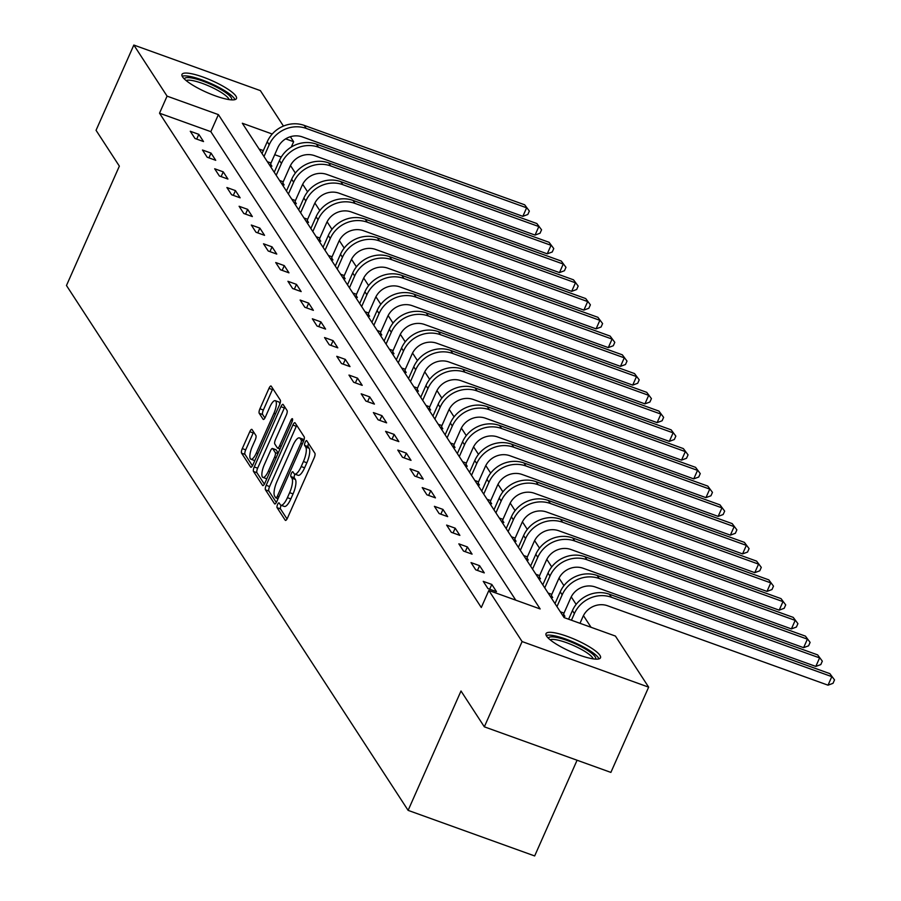 <?xml version="1.0" encoding="UTF-8"?>
<svg xmlns="http://www.w3.org/2000/svg" width="901" height="901" viewBox="0 0 901 901"><rect width="100%" height="100%" fill="white"/><g stroke="black" fill="none" stroke-linecap="round" stroke-linejoin="round"><path stroke-width="1.35" d="M277.576 504.515A2.624 0.811 -70.2 0 0 277.08 507.68L285.234 520.226A3.75 1.149 -70.2 0 0 285.448 520.406A3.75 1.149 -70.2 0 0 287.487 518.052L314.19 457.798A3.75 1.149 -70.2 0 0 314.9 453.271L306.745 440.735A2.624 0.811 -70.2 0 0 306.599 440.6A2.624 0.811 -70.2 0 0 305.169 442.245A2.624 0.811 -70.2 0 0 304.662 445.421L305.721 447.042A11.995 3.683 -70.2 0 1 303.434 461.526L301.204 466.549A11.995 3.683 -70.2 0 1 294.683 474.061A11.995 3.683 -70.2 0 1 294.008 473.487L292.949 471.865A2.624 0.811 -70.2 0 0 292.802 471.741A2.624 0.811 -70.2 0 0 291.372 473.385A2.624 0.811 -70.2 0 0 290.865 476.55L291.924 478.172A11.995 3.683 -70.2 0 1 289.638 492.667L287.408 497.679A11.995 3.683 -70.2 0 1 280.887 505.202A11.995 3.683 -70.2 0 1 280.211 504.616L279.152 502.995A2.624 0.811 -70.2 0 0 279.006 502.871A2.624 0.811 -70.2 0 0 277.576 504.515M281.202 505.315A2.624 0.811 -70.2 0 0 280.999 505.743A2.624 0.811 -70.2 0 0 280.493 508.919L287.036 518.953M308.57 443.529A2.624 0.811 -70.2 0 0 308.086 446.648L309.144 448.27L305.721 447.042M294.999 474.174A2.624 0.811 -70.2 0 0 294.796 474.613A2.624 0.811 -70.2 0 0 294.289 477.778L295.348 479.411L291.924 478.172M235.904 96.08A29.801 6.431 -156.1 0 1 236.467 98.547A29.801 6.431 -156.1 0 1 211.003 94.2A29.801 6.431 -156.1 0 1 182.554 76.867A29.801 6.431 -156.1 0 1 181.991 74.4A29.801 6.431 -156.1 0 1 207.455 78.747A29.801 6.431 -156.1 0 1 235.904 96.08M599.931 655.331A29.801 6.431 -156.1 0 1 600.494 657.798A29.801 6.431 -156.1 0 1 575.029 653.45A29.801 6.431 -156.1 0 1 546.58 636.117A29.801 6.431 -156.1 0 1 546.017 633.651A29.801 6.431 -156.1 0 1 571.482 637.998A29.801 6.431 -156.1 0 1 599.931 655.331M252.032 429.54A3.75 1.149 -70.2 0 0 251.818 429.36A3.75 1.149 -70.2 0 0 249.78 431.703L242.29 448.608A3.75 1.149 -70.2 0 0 241.569 453.135L250.636 467.056A3.75 1.149 -70.2 0 0 250.85 467.247A3.75 1.149 -70.2 0 0 252.888 464.893L279.592 404.639A3.75 1.149 -70.2 0 0 280.301 400.112L271.235 386.191A3.75 1.149 -70.2 0 0 271.021 386.011A3.75 1.149 -70.2 0 0 268.982 388.354L259.939 408.772A3.75 1.149 -70.2 0 0 259.218 413.3L263.103 419.258A3.75 1.149 -70.2 0 0 263.317 419.438A3.75 1.149 -70.2 0 0 265.356 417.095L269.838 406.97A10.035 3.086 -70.2 0 1 275.289 400.686A10.035 3.086 -70.2 0 1 273.949 413.277L256.368 452.944A10.035 3.086 -70.2 0 1 250.917 459.228A10.035 3.086 -70.2 0 1 252.257 446.637L255.197 440.026A3.75 1.149 -70.2 0 0 255.907 435.498L252.032 429.54M272.248 134.024L242.324 123.246L564.094 617.579L615.406 636.061L648.652 687.148L610.878 772.405L484.333 726.825L461.008 690.999L408.119 810.371L66.471 285.504L119.36 166.133L96.047 130.307L133.832 45.05L260.378 90.629L283.443 126.072M484.333 726.825L522.107 641.568L488.849 590.47L540.161 608.952L218.391 114.618L167.079 96.137L133.832 45.05M515.789 600.179L210.834 131.67L159.522 113.199L481.292 607.522L488.849 590.47M159.522 113.199L167.079 96.137M266.178 485.312A3.75 1.149 -70.2 0 0 265.457 489.84L274.523 503.76A3.75 1.149 -70.2 0 0 274.737 503.941A3.75 1.149 -70.2 0 0 276.776 501.587L303.479 441.332A3.75 1.149 -70.2 0 0 304.189 436.805L295.123 422.884A3.75 1.149 -70.2 0 0 294.909 422.704A3.75 1.149 -70.2 0 0 292.87 425.047L266.178 485.312L269.59 486.54A3.75 1.149 -70.2 0 0 268.881 491.068L276.314 502.499M262.574 485.414L253.519 471.482A3.75 1.149 -70.2 0 1 254.228 466.955L280.932 406.7A3.75 1.149 -70.2 0 1 282.97 404.358A3.75 1.149 -70.2 0 1 283.184 404.538L287.059 410.496A3.75 1.149 -70.2 0 1 286.349 415.023L275.515 439.463A3.75 1.149 -70.2 0 0 274.805 443.99L277.373 447.943A3.75 1.149 -70.2 0 0 277.587 448.124A3.75 1.149 -70.2 0 0 279.625 445.77L290.899 420.328A2.624 0.811 -70.2 0 1 292.329 418.683A2.624 0.811 -70.2 0 1 291.98 421.983L264.826 483.24A3.75 1.149 -70.2 0 1 262.788 485.594A3.75 1.149 -70.2 0 1 262.574 485.414L263.069 485.583M408.119 810.371L534.665 855.95L577.079 760.23M496.485 591.653L491.8 584.434L483.24 581.359L487.937 588.567L496.485 591.653M484.287 572.89L479.591 565.682L471.032 562.596L475.728 569.815L484.287 572.89M472.079 554.138L467.382 546.93L458.834 543.844L463.519 551.063L472.079 554.138M459.87 535.385L455.174 528.177L446.626 525.092L451.322 532.311L459.87 535.385M447.662 516.633L442.965 509.414L434.417 506.339L439.114 513.547L447.662 516.633M435.453 497.881L430.757 490.662L422.209 487.587L426.905 494.795L435.453 497.881M423.245 479.129L418.548 471.91L410 468.835L414.697 476.043L423.245 479.129M411.036 460.366L406.34 453.158L397.791 450.083L402.488 457.291L411.036 460.366M398.828 441.614L394.142 434.406L385.583 431.32L390.279 438.539L398.828 441.614M386.619 422.862L381.934 415.654L373.374 412.568L378.071 419.787L386.619 422.862M374.422 404.11L369.725 396.902L361.177 393.816L365.862 401.035L374.422 404.11M362.213 385.358L357.517 378.138L348.969 375.064L353.665 382.272L362.213 385.358M350.005 366.606L345.308 359.386L336.76 356.312L341.456 363.52L350.005 366.606M337.796 347.842L333.1 340.634L324.551 337.56L329.248 344.768L337.796 347.842M325.588 329.09L320.891 321.882L312.343 318.796L317.039 326.016L325.588 329.09M313.379 310.338L308.683 303.13L300.134 300.044L304.831 307.264L313.379 310.338M301.171 291.586L296.474 284.378L287.926 281.292L292.622 288.511L301.171 291.586M288.962 272.834L284.277 265.615L275.717 262.54L280.414 269.748L288.962 272.834M276.765 254.082L272.068 246.863L263.509 243.788L268.205 250.996L276.765 254.082M264.556 235.33L259.86 228.111L251.311 225.036L255.997 232.244L264.556 235.33M252.348 216.567L247.651 209.359L239.103 206.273L243.799 213.492L252.348 216.567M240.139 197.815L235.443 190.607L226.894 187.521L231.591 194.74L240.139 197.815M227.93 179.062L223.234 171.854L214.686 168.769L219.382 175.988L227.93 179.062M215.722 160.31L211.025 153.091L202.477 150.016L207.174 157.224L215.722 160.31M203.513 141.558L198.817 134.339L190.269 131.264L194.965 138.472L203.513 141.558M591.033 627.276L583.443 615.62M576.144 604.402L571.234 596.867M563.936 585.65L559.025 578.115M551.727 566.898L546.817 559.363M539.519 548.146L534.608 540.611M527.31 529.394L522.411 521.848M515.102 510.63L510.203 503.096M502.893 491.878L497.994 484.344M490.696 473.126L485.785 465.592M478.487 454.374L473.577 446.84M466.279 435.622L461.368 428.088M454.07 416.87L449.16 409.324M441.862 398.118L436.951 390.572M429.653 379.355L424.754 371.82M417.445 360.603L412.545 353.068M405.236 341.851L400.337 334.316M393.039 323.099L388.128 315.564M380.83 304.347L375.92 296.801M368.622 285.594L363.711 278.049M356.413 266.831L351.503 259.297M344.205 248.079L339.294 240.544M331.996 229.327L327.086 221.792M319.787 210.575L314.888 203.04M307.579 191.823L302.68 184.277M295.37 173.071L290.471 165.525M281.27 157.044L274.715 154.69M263.329 150.58L259.139 149.07M562.753 615.518L564.893 616.284L563.621 614.336M550.545 596.766L552.685 597.532L551.412 595.584M538.347 578.014L540.476 578.78L539.203 576.831M526.139 559.251L528.268 560.028L527.006 558.079M513.93 540.499L516.059 541.276L514.798 539.316M501.722 521.747L503.862 522.512L502.589 520.564M489.513 502.995L491.653 503.76L490.381 501.812M477.305 484.242L479.445 485.008L478.172 483.06M465.096 465.49L467.236 466.256L465.963 464.308M452.888 446.727L455.028 447.504L453.755 445.556M440.679 427.975L442.819 428.752L441.546 426.792M428.482 409.223L430.61 409.989L429.349 408.04M416.273 390.471L418.402 391.237L417.14 389.288M404.065 371.719L406.205 372.485L404.932 370.536M391.856 352.967L393.996 353.733L392.723 351.784M379.648 334.215L381.787 334.981L380.515 333.032M367.439 315.451L369.579 316.228L368.306 314.269M355.231 296.699L357.37 297.476L356.098 295.517M343.022 277.947L345.162 278.713L343.889 276.765M330.825 259.195L332.953 259.961L331.681 258.013M318.616 240.443L320.745 241.209L319.483 239.261M306.408 221.691L308.536 222.457L307.275 220.508M294.199 202.928L296.339 203.705L295.066 201.745M281.99 184.176L284.13 184.953L282.858 182.993M269.782 165.424L271.922 166.189L270.649 164.241M648.652 687.148L522.107 641.568M290.381 136.727L293.636 141.727L285.662 138.855M291.26 147.077L293.636 141.727M210.834 131.67L218.391 114.618M491.8 584.434L489.682 589.198M479.591 565.682L477.474 570.446M467.382 546.93L465.265 551.694M455.174 528.177L453.068 532.93M442.965 509.414L440.859 514.178M430.757 490.662L428.651 495.426M418.548 471.91L416.442 476.674M406.34 453.158L404.234 457.922M394.142 434.406L392.025 439.17M381.934 415.654L379.817 420.407M369.725 396.902L367.608 401.655M357.517 378.138L355.399 382.902M345.308 359.386L343.202 364.15M333.1 340.634L330.994 345.398M320.891 321.882L318.785 326.646M308.683 303.13L306.577 307.894M296.474 284.378L294.368 289.131M284.277 265.615L282.159 270.379M272.068 246.863L269.951 251.627M259.86 228.111L257.742 232.875M247.651 209.359L245.545 214.123M235.443 190.607L233.336 195.371M223.234 171.854L221.128 176.607M211.025 153.091L208.919 157.855M198.817 134.339L196.711 139.103M280.887 505.202L284.311 506.43A11.995 3.683 -70.2 0 0 290.832 498.917L287.408 497.679M295.348 479.411A11.995 3.683 -70.2 0 1 293.062 493.894L290.832 498.917M294.683 474.061L298.107 475.3A11.995 3.683 -70.2 0 0 304.628 467.788L301.204 466.549M309.144 448.27A11.995 3.683 -70.2 0 1 306.858 462.765L304.628 467.788M296.744 425.373A3.75 1.149 -70.2 0 0 296.294 426.286L269.59 486.54M275.751 497.78A2.624 0.811 -70.2 0 0 275.897 497.904A2.624 0.811 -70.2 0 0 277.328 496.26L300.765 443.371A2.624 0.811 -70.2 0 0 301.272 440.195L300.157 438.483A11.995 3.683 -70.2 0 0 299.47 437.909A11.995 3.683 -70.2 0 0 292.949 445.421L276.934 481.573A11.995 3.683 -70.2 0 0 274.636 496.068L275.751 497.78M299.47 437.909L302.894 439.136A11.995 3.683 -70.2 0 1 303.569 439.722L303.907 440.217M264.376 484.152L256.931 472.721L253.519 471.482M284.806 407.027A3.75 1.149 -70.2 0 0 284.356 407.939L257.652 468.193A3.75 1.149 -70.2 0 0 256.931 472.721M264.275 464.815A10.035 3.086 -70.2 0 0 262.934 477.406A10.035 3.086 -70.2 0 0 268.385 471.133L274.58 457.156A3.75 1.149 -70.2 0 0 275.301 452.629L272.721 448.675A3.75 1.149 -70.2 0 0 272.507 448.495A3.75 1.149 -70.2 0 0 270.469 450.838L264.275 464.815M262.934 477.406L266.358 478.645A10.035 3.086 -70.2 0 0 266.842 478.69M275.65 449.723A3.75 1.149 -70.2 0 1 275.931 449.723A3.75 1.149 -70.2 0 1 276.145 449.903L278.206 453.068M250.917 459.228L254.341 460.456A10.035 3.086 -70.2 0 0 254.825 460.512M279.76 404.222A10.035 3.086 -70.2 0 0 278.713 401.914L275.289 400.686M272.857 388.68A3.75 1.149 -70.2 0 0 272.406 389.581L263.362 410A3.75 1.149 -70.2 0 0 262.642 414.539L264.894 417.996M253.654 432.03A3.75 1.149 -70.2 0 0 253.192 432.942L245.703 449.847A3.75 1.149 -70.2 0 0 244.993 454.374L252.426 465.794M579.996 623.301L582.936 616.667A19.101 17.705 -33.1 0 1 607.601 605.776L828.03 685.177L831.803 676.651L611.374 597.25A28.652 26.557 146.9 0 0 574.387 613.592L571.448 620.226M829.855 673.644L834.529 679.906L829.855 673.644L609.414 594.243A28.652 26.557 146.9 0 0 572.428 610.585L568.61 619.201M834.529 679.906L833.02 683.318L828.03 685.177M548.394 638.235A25.791 5.564 -156.1 0 1 555.928 637.266A25.791 5.564 -156.1 0 1 583.003 647.673A25.791 5.564 -156.1 0 1 595.493 659.115M593.151 658.856A23.877 5.147 23.9 0 0 579.242 648.258A23.877 5.147 23.9 0 0 556.367 639.8A23.877 5.147 23.9 0 0 550.162 639.811M599.019 658.868A29.609 6.386 23.9 0 0 581.314 645.803A29.609 6.386 23.9 0 0 553.541 635.61A29.609 6.386 23.9 0 0 546.209 635.464M184.367 78.995A25.791 5.564 -156.1 0 1 205.969 82.306A25.791 5.564 -156.1 0 1 231.106 97.522A25.791 5.564 -156.1 0 1 231.478 99.865M229.124 99.606A23.877 5.147 23.9 0 0 228.64 98.603A23.877 5.147 23.9 0 0 207.771 85.516A23.877 5.147 23.9 0 0 186.135 80.561M234.992 99.617A29.609 6.386 23.9 0 0 234.53 98.75A29.609 6.386 23.9 0 0 209.269 82.779A29.609 6.386 23.9 0 0 182.182 76.213M560.332 611.79L564.003 613.108L570.727 597.915A19.101 17.705 -33.1 0 1 595.392 587.024L815.822 666.425L819.595 657.899L599.165 578.498A28.652 26.557 146.9 0 0 562.179 594.84L556.964 606.621M564.003 613.108L563.215 615.676M817.646 654.892L822.32 661.154L817.646 654.892L597.217 575.491A28.652 26.557 146.9 0 0 560.231 591.833L555.005 603.614M822.32 661.154L820.811 664.566L815.822 666.425M548.123 593.038L551.795 594.356L558.53 579.163A19.101 17.705 -33.1 0 1 583.184 568.272L803.613 647.673L807.386 639.147L586.956 559.746A28.652 26.557 146.9 0 0 549.97 576.077L544.756 587.857M551.795 594.356L551.007 596.924M805.438 636.14L810.112 642.402L805.438 636.14L585.008 556.739A28.652 26.557 146.9 0 0 548.022 573.081L542.796 584.85M810.112 642.402L808.602 645.814L803.613 647.673M535.915 574.286L539.586 575.604L546.321 560.411A19.101 17.705 -33.1 0 1 570.975 549.52L791.405 628.909L795.189 620.384L574.759 540.994A28.652 26.557 146.9 0 0 537.773 557.325L532.547 569.105M539.586 575.604L538.798 578.172M793.229 617.388L797.914 623.65L793.229 617.388L572.799 537.987A28.652 26.557 146.9 0 0 535.813 554.318L530.588 566.098M797.914 623.65L796.394 627.051L791.405 628.909M523.706 555.534L527.378 556.852L534.113 541.659A19.101 17.705 -33.1 0 1 558.766 530.757L779.196 610.157L782.98 601.631L562.551 522.231A28.652 26.557 146.9 0 0 525.565 538.573L520.339 550.353M527.378 556.852L526.589 559.42M781.021 598.624L785.706 604.886L781.021 598.624L560.591 519.235A28.652 26.557 146.9 0 0 523.605 535.566L518.379 547.346M785.706 604.886L784.197 608.299L779.196 610.157M511.498 536.782L515.169 538.1L521.904 522.895A19.101 17.705 -33.1 0 1 546.558 512.005L766.988 591.405L770.772 582.879L550.342 503.479A28.652 26.557 146.9 0 0 513.356 519.821L508.13 531.601M515.169 538.1L514.381 540.668M768.812 579.872L773.497 586.134L768.812 579.872L548.382 500.472A28.652 26.557 146.9 0 0 511.396 516.814L506.182 528.594M773.497 586.134L771.988 589.547L766.988 591.405M499.3 518.019L502.961 519.348L509.696 504.143A19.101 17.705 -33.1 0 1 534.349 493.252L754.779 572.653L758.563 564.127L538.134 484.727A28.652 26.557 146.9 0 0 501.147 501.069L495.922 512.849M502.961 519.348L502.172 521.916M756.603 561.12L761.289 567.382L756.603 561.12L536.174 481.72A28.652 26.557 146.9 0 0 499.188 498.062L493.973 509.842M761.289 567.382L759.78 570.795L754.779 572.653M487.092 499.267L490.752 500.584L497.487 485.391A19.101 17.705 -33.1 0 1 522.152 474.5L742.582 553.901L746.355 545.375L525.925 465.975A28.652 26.557 146.9 0 0 488.939 482.317L483.724 494.097M490.752 500.584L489.964 503.152M744.395 542.368L749.08 548.63L744.395 542.368L523.965 462.968A28.652 26.557 146.9 0 0 486.979 479.309L481.765 491.09M749.08 548.63L747.571 552.043L742.582 553.901M474.883 480.515L478.544 481.832L485.279 466.639A19.101 17.705 -33.1 0 1 509.943 455.748L730.373 535.149L734.146 526.623L513.716 447.223A28.652 26.557 146.9 0 0 476.73 463.553L471.516 475.334M478.544 481.832L477.755 484.4M732.186 523.616L736.872 529.878L732.186 523.616L511.757 444.216A28.652 26.557 146.9 0 0 474.771 460.557L469.556 472.338M736.872 529.878L735.362 533.291L730.373 535.149M462.675 461.762L466.335 463.08L473.07 447.887A19.101 17.705 -33.1 0 1 497.735 436.996L718.165 516.386L721.938 507.86L501.508 428.471A28.652 26.557 146.9 0 0 464.522 444.801L459.307 456.582M466.335 463.08L465.558 465.648M719.989 504.864L724.663 511.126L719.989 504.864L499.559 425.463A28.652 26.557 146.9 0 0 462.573 441.794L457.348 453.575M724.663 511.126L723.154 514.527L718.165 516.386M450.466 443.01L454.138 444.328L460.873 429.135A19.101 17.705 -33.1 0 1 485.526 418.233L705.956 497.634L709.729 489.108L489.299 409.707A28.652 26.557 146.9 0 0 452.313 426.049L447.099 437.83M454.138 444.328L453.349 446.896M707.781 486.101L712.454 492.363L707.781 486.101L487.351 406.711A28.652 26.557 146.9 0 0 450.365 423.042L445.139 434.823M712.454 492.363L710.945 495.775L705.956 497.634M438.258 424.258L441.929 425.576L448.664 410.372A19.101 17.705 -33.1 0 1 473.318 399.481L693.747 478.881L697.532 470.356L477.091 390.955A28.652 26.557 146.9 0 0 440.105 407.297L434.89 419.078M441.929 425.576L441.141 428.144M695.572 467.349L700.257 473.611L695.572 467.349L475.142 387.948A28.652 26.557 146.9 0 0 438.156 404.29L432.93 416.071M700.257 473.611L698.737 477.023L693.747 478.881M426.049 405.495L429.721 406.824L436.456 391.62A19.101 17.705 -33.1 0 1 461.109 380.729L681.539 460.129L685.323 451.604L464.893 372.203A28.652 26.557 146.9 0 0 427.907 388.545L422.682 400.326M429.721 406.824L428.932 409.392M683.363 448.597L688.049 454.859L683.363 448.597L462.934 369.196A28.652 26.557 146.9 0 0 425.948 385.538L420.722 397.318M688.049 454.859L686.528 458.271L681.539 460.129M413.841 386.743L417.512 388.061L424.247 372.868A19.101 17.705 -33.1 0 1 448.901 361.977L669.33 441.377L673.115 432.852L452.685 353.451A28.652 26.557 146.9 0 0 415.699 369.793L410.473 381.574M417.512 388.061L416.724 390.64M671.155 429.845L675.84 436.107L671.155 429.845L450.725 350.444A28.652 26.557 146.9 0 0 413.739 366.786L408.525 378.566M675.84 436.107L674.331 439.519L669.33 441.377M401.643 367.991L405.304 369.309L412.039 354.116A19.101 17.705 -33.1 0 1 436.692 343.225L657.122 422.625L660.906 414.1L440.476 334.699A28.652 26.557 146.9 0 0 403.49 351.03L398.265 362.81M405.304 369.309L404.515 371.876M658.946 411.093L663.632 417.354L658.946 411.093L438.517 331.692A28.652 26.557 146.9 0 0 401.531 348.034L396.316 359.814M663.632 417.354L662.122 420.767L657.122 422.625M389.435 349.239L393.095 350.557L399.83 335.363A19.101 17.705 -33.1 0 1 424.484 324.473L644.925 403.862L648.697 395.336L428.268 315.947A28.652 26.557 146.9 0 0 391.282 332.278L386.056 344.058M393.095 350.557L392.307 353.124M646.738 392.34L651.423 398.602L646.738 392.34L426.308 312.94A28.652 26.557 146.9 0 0 389.322 329.27L384.108 341.051M651.423 398.602L649.914 402.015L644.925 403.862M377.226 330.487L380.886 331.805L387.621 316.611A19.101 17.705 -33.1 0 1 412.286 305.709L632.716 385.11L636.489 376.584L416.059 297.184A28.652 26.557 146.9 0 0 379.073 313.525L373.859 325.306M380.886 331.805L380.098 334.372M634.529 373.577L639.214 379.85L634.529 373.577L414.1 294.188A28.652 26.557 146.9 0 0 377.114 310.518L371.899 322.299M639.214 379.85L637.705 383.252L632.716 385.11M365.018 311.735L368.678 313.052L375.413 297.848A19.101 17.705 -33.1 0 1 400.078 286.957L620.507 366.358L624.28 357.832L403.851 278.432A28.652 26.557 146.9 0 0 366.865 294.773L361.65 306.554M368.678 313.052L367.89 315.62M622.332 354.825L627.006 361.087L622.332 354.825L401.891 275.424A28.652 26.557 146.9 0 0 364.905 291.766L359.69 303.547M627.006 361.087L625.497 364.5L620.507 366.358M352.809 292.971L356.481 294.3L363.204 279.096A19.101 17.705 -33.1 0 1 387.869 268.205L608.299 347.606L612.072 339.08L391.642 259.679A28.652 26.557 146.9 0 0 354.656 276.021L349.442 287.802M356.481 294.3L355.692 296.868M610.123 336.073L614.797 342.335L610.123 336.073L389.694 256.672A28.652 26.557 146.9 0 0 352.708 273.014L347.482 284.795M614.797 342.335L613.288 345.747L608.299 347.606M340.601 274.219L344.272 275.548L351.007 260.344A19.101 17.705 -33.1 0 1 375.661 249.453L596.09 328.854L599.863 320.328L379.434 240.927A28.652 26.557 146.9 0 0 342.448 257.269L337.233 269.05M344.272 275.548L343.484 278.116M597.915 317.321L602.6 323.583L597.915 317.321L377.485 237.92A28.652 26.557 146.9 0 0 340.499 254.262L335.273 266.043M602.6 323.583L601.08 326.995L596.09 328.854M328.392 255.467L332.064 256.785L338.799 241.592A19.101 17.705 -33.1 0 1 363.452 230.701L583.882 310.102L587.666 301.576L367.236 222.175A28.652 26.557 146.9 0 0 330.25 238.517L325.024 250.287M332.064 256.785L331.275 259.353M585.706 298.569L590.392 304.831L585.706 298.569L365.277 219.168A28.652 26.557 146.9 0 0 328.291 235.51L323.065 247.291M590.392 304.831L588.871 308.243L583.882 310.102M316.183 236.715L319.855 238.033L326.59 222.84A19.101 17.705 -33.1 0 1 351.244 211.949L571.673 291.35L575.457 282.813L355.028 203.423A28.652 26.557 146.9 0 0 318.042 219.754L312.816 231.534M319.855 238.033L319.067 240.601M573.498 279.817L578.183 286.079L573.498 279.817L353.068 200.416A28.652 26.557 146.9 0 0 316.082 216.758L310.856 228.527M578.183 286.079L576.674 289.491L571.673 291.35M303.975 217.963L307.646 219.281L314.381 204.088A19.101 17.705 -33.1 0 1 339.035 193.197L559.465 272.586L563.249 264.061L342.819 184.671A28.652 26.557 146.9 0 0 305.833 201.002L300.607 212.782M307.646 219.281L306.858 221.849M561.289 261.053L565.974 267.327L561.289 261.053L340.86 181.664A28.652 26.557 146.9 0 0 303.874 197.995L298.659 209.775M565.974 267.327L564.465 270.728L559.465 272.586M291.778 199.211L295.438 200.529L302.173 185.336A19.101 17.705 -33.1 0 1 326.826 174.434L547.256 253.834L551.04 245.309L330.611 165.908A28.652 26.557 146.9 0 0 293.625 182.25L288.399 194.03M295.438 200.529L294.65 203.097M549.081 242.301L553.766 248.563L549.081 242.301L328.651 162.901A28.652 26.557 146.9 0 0 291.665 179.243L286.45 191.023M553.766 248.563L552.257 251.976L547.256 253.834M279.569 180.448L283.229 181.777L289.964 166.572A19.101 17.705 -33.1 0 1 314.629 155.682L535.059 235.082L538.832 226.556L318.402 147.156A28.652 26.557 146.9 0 0 281.416 163.498L276.202 175.278M283.229 181.777L282.441 184.345M536.872 223.549L541.557 229.811L536.872 223.549L316.442 144.149A28.652 26.557 146.9 0 0 279.456 160.491L274.242 172.271M541.557 229.811L540.048 233.224L535.059 235.082M267.36 161.696L271.021 163.025L277.756 147.82A19.101 17.705 -33.1 0 1 302.421 136.929L522.85 216.33L526.623 207.804L306.194 128.404A28.652 26.557 146.9 0 0 269.208 144.746L263.993 156.526M271.021 163.025L270.232 165.593M524.664 204.797L529.349 211.059L524.664 204.797L304.234 125.397A28.652 26.557 146.9 0 0 267.248 141.739L262.033 153.519M529.349 211.059L527.84 214.472L522.85 216.33M280.493 508.919L277.08 507.68M308.086 446.648L304.662 445.421M294.289 477.778L290.865 476.55M293.062 493.894L289.638 492.667M306.858 462.765L303.434 461.526M296.294 426.286L292.87 425.047M268.881 491.068L265.457 489.84M278.094 498.613L276.1 497.904M278.882 496.823L277.328 496.26M302.331 443.923L300.765 443.371M303.603 441.04L301.272 440.195M303.569 439.722L300.157 438.483M257.652 468.193L254.228 466.955M284.356 407.939L280.932 406.7M280.042 448.901L277.868 448.112M281.18 446.333L279.625 445.77M292.375 420.868L290.899 420.328M269.951 471.696L268.385 471.133M276.145 457.719L274.58 457.156M277.97 453.586L275.301 452.629M276.145 449.903L272.721 448.675M257.934 453.507L256.368 452.944M275.503 413.841L273.949 413.277M262.642 414.539L259.218 413.3M263.362 410L259.939 408.772M272.406 389.581L268.982 388.354M244.993 454.374L241.569 453.135M245.703 449.847L242.29 448.608M253.192 432.942L249.78 431.703M574.387 613.592L572.428 610.585M611.374 597.25L609.414 594.243M562.179 594.84L560.231 591.833M599.165 578.498L597.217 575.491M549.97 576.077L548.022 573.081M586.956 559.746L585.008 556.739M537.773 557.325L535.813 554.318M574.759 540.994L572.799 537.987M525.565 538.573L523.605 535.566M562.551 522.231L560.591 519.235M513.356 519.821L511.396 516.814M550.342 503.479L548.382 500.472M501.147 501.069L499.188 498.062M538.134 484.727L536.174 481.72M488.939 482.317L486.979 479.309M525.925 465.975L523.965 462.968M476.73 463.553L474.771 460.557M513.716 447.223L511.757 444.216M464.522 444.801L462.573 441.794M501.508 428.471L499.559 425.463M452.313 426.049L450.365 423.042M489.299 409.707L487.351 406.711M440.105 407.297L438.156 404.29M477.091 390.955L475.142 387.948M427.907 388.545L425.948 385.538M464.893 372.203L462.934 369.196M415.699 369.793L413.739 366.786M452.685 353.451L450.725 350.444M403.49 351.03L401.531 348.034M440.476 334.699L438.517 331.692M391.282 332.278L389.322 329.27M428.268 315.947L426.308 312.94M379.073 313.525L377.114 310.518M416.059 297.184L414.1 294.188M366.865 294.773L364.905 291.766M403.851 278.432L401.891 275.424M354.656 276.021L352.708 273.014M391.642 259.679L389.694 256.672M342.448 257.269L340.499 254.262M379.434 240.927L377.485 237.92M330.25 238.517L328.291 235.51M367.236 222.175L365.277 219.168M318.042 219.754L316.082 216.758M355.028 203.423L353.068 200.416M305.833 201.002L303.874 197.995M342.819 184.671L340.86 181.664M293.625 182.25L291.665 179.243M330.611 165.908L328.651 162.901M281.416 163.498L279.456 160.491M318.402 147.156L316.442 144.149M269.208 144.746L267.248 141.739M306.194 128.404L304.234 125.397M278.06 498.681L275.897 497.904M280.008 448.991L277.587 448.124M275.931 449.723L272.507 448.495"/></g></svg>
